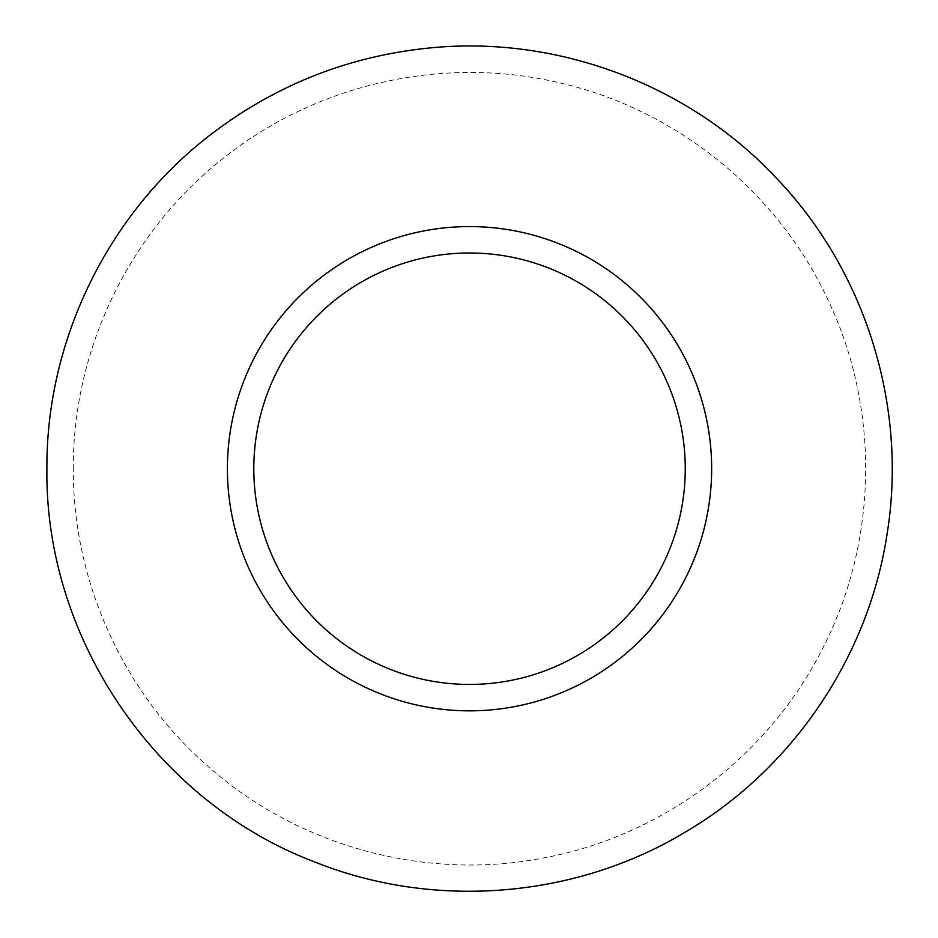 <?xml version="1.0" encoding="UTF-8"?>
<svg xmlns="http://www.w3.org/2000/svg" width="938" height="938" viewBox="0 0 938 938"><rect width="100%" height="100%" fill="white"/><g stroke="black" fill="none" stroke-linecap="round" stroke-linejoin="round"><path stroke-width="0.7" stroke-dasharray="4.69 3.52" d="M227.395 468.719A242.133 242.133 0 0 0 590.588 678.409A242.133 242.133 0 0 0 590.588 259.017A242.133 242.133 0 0 0 227.395 468.719A242.133 242.133 0 0 0 590.588 678.409A242.133 242.133 0 0 0 590.588 259.017A242.133 242.133 0 0 0 227.395 468.719A242.133 242.133 0 0 0 590.588 678.409A242.133 242.133 0 0 0 590.588 259.017A242.133 242.133 0 0 0 227.395 468.719M253.811 468.719A215.717 215.717 0 0 0 577.386 655.533A215.717 215.717 0 0 0 577.386 281.892A215.717 215.717 0 0 0 253.811 468.719A215.717 215.717 0 0 0 577.386 655.533A215.717 215.717 0 0 0 577.386 281.892A215.717 215.717 0 0 0 253.811 468.719A215.717 215.717 0 0 0 577.386 655.533A215.717 215.717 0 0 0 577.386 281.892A215.717 215.717 0 0 0 253.811 468.719M73.316 468.719C72.566 348.092 130.921 228.989 226.691 155.638C318.287 83.763 442.478 56.01 555.964 82.04C673.847 107.624 777.344 190.555 828.031 300.019C880.067 408.839 877.98 541.449 822.556 648.592C768.457 756.403 662.404 836.039 543.77 857.907C425.418 881.239 297.498 846.252 207.509 765.912C122.937 692.115 72.754 580.95 73.316 468.719"/><path stroke-width="1.41" d="M253.811 468.719A215.717 215.717 0 0 0 577.386 655.533A215.717 215.717 0 0 0 577.386 281.892A215.717 215.717 0 0 0 253.811 468.719M227.395 468.719A242.133 242.133 0 0 0 590.588 678.409A242.133 242.133 0 0 0 590.588 259.017A242.133 242.133 0 0 0 227.395 468.719M46.9 468.719C46.103 340.048 108.339 213.008 210.499 134.767C275.35 85.053 348.444 56.116 429.756 47.955C557.782 35.058 690.11 85.065 777.614 179.404C866.266 272.653 907.867 407.866 886.949 534.824C868.213 657.597 791.918 769.864 684.658 832.487C574.314 898.663 433.286 909.766 313.949 861.659C155.649 801.345 44.707 638.098 46.9 468.719"/></g></svg>
